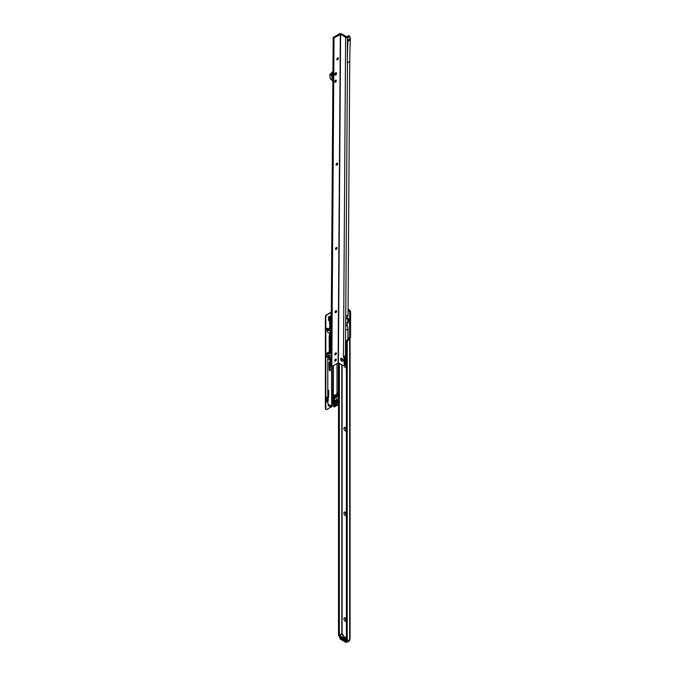 <?xml version="1.0" encoding="UTF-8"?>
<svg xmlns="http://www.w3.org/2000/svg" width="676" height="676" viewBox="0 0 676 676"><rect width="100%" height="100%" fill="white"/><g stroke="black" fill="none" stroke-linecap="round" stroke-linejoin="round"><path stroke-width="1.01" d="M346.382 621.624A2.129 1.225 60 0 1 345.453 621.455A2.129 1.225 60 0 1 343.949 618.853A2.129 1.225 60 0 1 345.453 617.991L345.453 617.991A2.129 1.225 60 0 1 346.382 618.895M345.867 618.295A1.115 0.642 -120 0 0 345.605 618.346A1.115 0.642 -120 0 0 345.436 619.233A1.115 0.642 -120 0 0 346.163 620.222A1.115 0.642 -120 0 0 346.382 620.306M346.382 515.847A2.129 1.225 60 0 1 345.453 515.678A2.129 1.225 60 0 1 343.949 513.076A2.129 1.225 60 0 1 345.453 512.205L345.453 512.205A2.129 1.225 60 0 1 346.382 513.118M345.867 512.518A1.115 0.642 -120 0 0 345.605 512.569A1.115 0.642 -120 0 0 345.436 513.456A1.115 0.642 -120 0 0 346.163 514.444A1.115 0.642 -120 0 0 346.382 514.529M346.382 431.22A2.129 1.225 60 0 1 345.453 431.06A2.129 1.225 60 0 1 343.949 428.457A2.129 1.225 60 0 1 345.453 427.587L345.453 427.587A2.129 1.225 60 0 1 346.382 428.5M345.867 427.9A1.115 0.642 -120 0 0 345.605 427.942A1.115 0.642 -120 0 0 345.436 428.837A1.115 0.642 -120 0 0 346.163 429.818A1.115 0.642 -120 0 0 346.382 429.911M346.382 367.752A2.129 1.225 60 0 1 345.453 367.592A2.129 1.225 60 0 1 343.991 365.446M345.056 363.95A2.129 1.225 60 0 1 345.453 364.119L345.453 364.119A2.129 1.225 60 0 1 346.382 365.032M345.867 364.432A1.115 0.642 -120 0 0 345.605 364.482A1.115 0.642 -120 0 0 345.436 365.37A1.115 0.642 -120 0 0 346.163 366.35A1.115 0.642 -120 0 0 346.382 366.443M347.008 317.974A2.129 1.225 60 0 1 347.743 318.176L347.743 318.176A2.129 1.225 60 0 1 349.247 320.779A2.129 1.225 60 0 1 347.979 321.759M348.157 318.48A1.115 0.642 -120 0 0 347.903 318.531A1.115 0.642 -120 0 0 347.726 319.427A1.115 0.642 -120 0 0 348.453 320.407A1.115 0.642 -120 0 0 349.01 320.458A1.115 0.642 -120 0 0 349.188 320.263M345.69 618.312A1.115 0.642 -120 0 0 345.605 619.216A1.115 0.642 -120 0 0 346.306 620.137A1.115 0.642 -120 0 0 346.382 620.171M345.69 512.535A1.115 0.642 -120 0 0 345.605 513.439A1.115 0.642 -120 0 0 346.306 514.36A1.115 0.642 -120 0 0 346.382 514.394M345.69 427.908A1.115 0.642 -120 0 0 345.605 428.821A1.115 0.642 -120 0 0 346.306 429.733A1.115 0.642 -120 0 0 346.382 429.775M345.69 364.449A1.115 0.642 -120 0 0 345.605 365.353A1.115 0.642 -120 0 0 346.306 366.274A1.115 0.642 -120 0 0 346.382 366.308M347.979 318.497A1.115 0.642 -120 0 0 347.895 319.41A1.115 0.642 -120 0 0 348.596 320.323A1.115 0.642 -120 0 0 349.078 320.407M340.298 638.152L345.597 641.211L345.597 642.2L340.298 639.141A0.811 0.465 180 0 1 340.062 638.812L340.062 637.831A0.811 0.465 180 0 0 340.298 638.152L340.298 639.141M343.729 636.26L341.295 637.662L343.729 636.26A5.264 3.042 -120 0 0 345.309 637.654A5.062 2.924 60 0 1 343.585 636.158L343.45 636.048A4.859 2.805 60 0 1 342.335 634.223L341.929 633.758L339.665 635.06L339.825 637.662L346.18 641.296L346.915 641.11L346.425 641.389L346.737 642.2A0.811 0.465 180 0 1 345.597 642.2M346.188 641.347A0.811 0.465 180 0 1 345.597 641.211M339.369 363.477L339.369 635.71L338.507 635.22L338.507 362.978M339.631 636.277A1.217 0.701 -60 0 1 339.622 636.268A1.217 0.701 -60 0 1 339.369 635.71M339.622 636.268L338.76 635.77A1.217 0.701 -60 0 1 338.507 635.22M347.489 640.814L346.636 640.316A1.217 0.701 120 0 1 346.382 639.758L347.236 640.257A1.217 0.701 120 0 0 347.489 640.814A1.217 0.701 120 0 0 348.098 640.755L349.669 639.445A1.42 0.82 0 0 0 350.041 639.082L349.669 638.516M346.382 639.758L346.382 341.929L347.236 342.428L347.236 640.257M348.055 310.174L348.309 310.326A2.028 1.166 60 0 1 349.745 312.802L349.34 337.696A0.811 0.465 -120 0 0 348.816 338.296L347.81 339.453A2.028 1.166 120 0 0 346.382 341.929M350.084 638.879L350.084 338.744L349.669 337.806L348.816 338.296L349.906 339.191A1.42 0.82 180 0 1 349.669 339.369L348.672 339.952A2.028 1.166 120 0 0 347.236 342.428M348.309 310.326L349.171 309.828L348.064 309.185M349.171 309.828A2.028 1.166 60 0 1 350.599 312.304L350.599 337.282L349.729 337.839M345.512 638.296L344.768 638.448L344.929 638.043L345.673 638.026M344.532 638.795L344.937 638.685A5.062 2.924 -120 0 0 345.022 638.71L343.754 639.057L344.211 638.364A5.062 2.924 -120 0 0 344.295 638.414L344.143 638.634A5.062 2.924 -120 0 0 344.532 638.795L344.532 638.854M345.96 638.372A5.062 2.924 60 0 1 345.63 638.288L345.715 638.237A5.062 2.924 -120 0 0 346.053 638.321L345.96 638.372M345.081 637.874L343.932 637.967L344.506 637.612A5.062 2.924 60 0 1 344.405 637.544L344.498 637.493A5.062 2.924 -120 0 0 344.599 637.561L344.794 637.451A5.062 2.924 -120 0 0 344.87 637.502L344.675 637.62A5.062 2.924 -120 0 0 345.005 637.831A5.062 2.924 -120 0 0 345.081 637.874M343.873 638.431L343.661 637.983L343.687 638.567L342.774 638.516L343.611 638.516L342.969 637.907A5.062 2.924 -120 0 0 343.247 638.144L343.163 638.195A5.062 2.924 60 0 1 342.8 637.899L343.873 638.33M343.611 638.6L343.569 638.034M344.278 637.037A5.062 2.924 -120 0 0 344.354 637.105L343.585 637.553A5.062 2.924 -120 0 0 343.712 637.662L343.577 637.671A5.062 2.924 60 0 1 343.416 637.536L344.278 637.138A5.18 2.991 60 0 1 344.278 637.138L343.493 637.595M346.382 638.423L346.188 638.921A5.264 3.042 60 0 1 344.735 639.648L345.022 639.107A4.859 2.805 -120 0 0 345.732 638.888A4.859 2.805 -120 0 0 346.044 638.651M346.137 638.558L346.222 641.389L339.859 637.645M344.735 639.648A5.264 3.042 60 0 1 341.295 637.662A5.264 3.042 60 0 1 339.842 635.263L342.276 633.86M347.109 640.595L346.813 641.727M346.382 638.321L345.022 639.107M339.631 635.11L339.749 637.367M346.534 640.24L346.18 641.296M346.289 641.397L339.665 637.223M349.475 639.564L349.661 640.333M347.794 640.747L347.971 641.406L349.661 640.434L349.661 639.809L347.971 640.848M344.211 638.465L343.746 639.158M343.923 639.014L344.405 638.837A5.062 2.924 60 0 1 344.101 638.702L343.923 638.964M345.436 638.338L344.853 638.398L345.58 637.975M328.764 355.922L329.077 353.548L329.077 356.337L327.784 356.091L327.784 397.623M336.09 398.003A1.42 0.82 -60 0 1 335.085 397.42A1.42 0.82 -60 0 1 336.09 395.688L336.09 395.688A1.42 0.82 -60 0 1 337.087 396.271A1.42 0.82 -60 0 1 336.09 398.003M335.119 397.125A0.811 0.465 120 0 0 336.065 395.899A0.811 0.465 120 0 0 335.845 395.866M335.972 399.888L335.685 402.828L336.175 400.834M337.797 394.48A3.946 2.281 180 0 1 337.78 394.539L338.507 393.956M337.814 395.646A4.149 2.4 180 0 1 338.008 396.558L338.507 396.271M338.008 396.558L337.78 396.525A3.946 2.281 0 0 0 337.814 396.22L337.814 394.438M338.008 394.243L337.78 396.525M338.304 362.877L338.304 393.086L338.025 393.584L337.011 392.993M337.011 363.536L337.011 393.288A3.135 1.808 0 0 0 337.011 393.288A3.135 1.808 0 0 1 333.344 395.088A3.135 1.808 0 0 0 337.011 393.288L337.011 393.415A3.135 1.808 180 0 1 336.918 393.855L338.025 393.584M337.231 394.04L336.944 395.19L335.228 396.187M337.662 404.865L334.265 407.053L334.392 395.68L334.941 395.359L334.941 396.018M334.941 395.359L334.628 395.173A3.135 1.808 180 0 1 333.344 395.198L334.003 395.595L334.003 399.296L333.336 398.916L334.003 399.296L334.003 407.003L337.78 405.025L335 406.073L336.31 403.927L336.31 399.693M335.076 400.429L335.135 406.158M338.507 398.426L335.203 400.336M335.372 354.537L335.372 353.117M327.784 353.649L328.95 353.311L327.784 353.48M329.508 333.327L329.508 351.393A1.217 0.701 -60 0 1 328.646 352.88L327.911 353.311M329.871 323.415L329.508 328.604M329.508 319.976L329.508 323.627M328.95 353.311L329.643 353.455A1.217 0.701 120 0 0 330.505 351.968L330.505 335.11L329.719 334.662L331.155 334.586M329.719 333.445L329.719 334.662M330.505 328.697L330.505 320.669L331.248 321.1M331.139 318.557L330.699 318.835L331.265 319.19M331.02 355.28L328.95 356.505M331.155 334.738L330.505 335.11M331.155 407.155L330.108 406.555A3.236 1.867 -60 0 1 330.006 406.487L328.933 405.727A3.236 1.867 -60 0 1 328.646 404.611L327.784 403.454L327.784 401.096M336.859 403.902A3.236 1.867 120 0 0 337.738 402.685L338.507 402.33M336.809 399.406L336.809 403.775L337.662 404.696M331.291 405.473L331.291 407.205L332.296 405.304M334.265 407.053L337.78 404.535M331.012 355.982L330.429 355.652M330.995 358.204L327.784 356.353M332.229 366.198L332.229 405.355L330.817 405.237L330.792 405.853A3.236 1.867 120 0 0 331.291 407.205L331.012 407.053M331.654 405.685L331.654 366.003M330.741 358.052L330.733 360.536L330.023 360.08L330.023 358.567L330.741 358.052L328.705 356.886L328.071 357.249L330.108 358.415L330.192 360.08L330.826 360.443M328.705 359.362L330.733 360.536L328.705 359.362M330.97 363.004L330.209 361.119L330.978 361.466M329.947 317.382L329.964 317.331A1.014 0.583 -60 0 1 330.454 316.706L330.581 316.638A32.186 18.582 -60 0 1 331.282 316.115A32.389 18.7 120 0 0 330.581 316.638L331.274 317.036A1.217 0.701 120 0 0 331.223 317.103L331.392 318.404M335.558 354.317A1.014 0.583 120 0 0 335.803 353.548L335.803 352.864M331.139 318.455L330.733 318.1L330.733 318.785M331.223 317.103L330.665 318.033L330.615 317.517A1.014 0.583 120 0 0 330.539 317.661L329.989 318.379M335.499 405.101L335.997 404.24M336.918 393.855L337.231 394.7M330.209 361.711L330.801 361.364M336.462 394.911L336.918 394.514L336.462 394.911M330.758 355.432A3.135 1.808 0 0 0 331.012 355.956M334.941 395.714A3.135 1.808 0 0 0 335.752 395.46L335.752 395.063A3.135 1.808 0 0 0 336.378 394.7L336.378 395.097A3.135 1.808 0 0 0 336.918 394.446M336.378 395.097L335.82 395.037M334.941 395.781A2.814 1.622 0 0 0 335.524 395.595L335.752 395.46M333.741 403.251L333.995 402.642L333.741 403.251A3.895 1.09 -78.1 0 0 334.003 403.944M333.707 402.989A3.895 1.09 -78.1 0 1 333.682 402.499L333.817 401.798L333.758 402.474M334.003 402.381A3.017 0.845 -78.1 0 1 334.003 401.35M334.037 400.133L333.995 399.837A3.895 1.09 -78.1 0 0 333.792 400.91A3.895 1.09 -78.1 0 0 333.724 401.527A3.895 1.09 -78.1 0 0 333.682 402.203M333.927 401.958L333.817 402.423L333.783 401.857M330.48 332.955L331.172 332.769L330.48 332.955M331.181 331.696L331.13 331.696A0.811 0.465 -60 0 1 331.181 331.401L331.181 331.401A0.811 0.465 120 0 0 331.13 331.696L330.091 333.158L331.172 332.524M331.248 321.599A1.901 1.099 120 0 0 331.003 322.224L331.24 322.477M331.274 321.362L330.961 321.818M331.198 328.663A0.811 0.465 -60 0 1 330.97 328.739L330.632 328.773M331.003 322.224L330.97 321.801L331.003 322.224M331.198 329.094L326.787 328.392L326.55 329.246L327.699 332.279L329.82 333.488M331.181 330.716L330.843 331.722L326.55 329.22M331.13 331.696L329.795 332.82L331.13 331.696M331.164 333.42L329.846 333.522L329.795 332.82M328.578 320.551L328.899 317.433A1.217 0.701 60 0 1 329.144 318.278L329.144 319.773A1.217 0.701 60 0 1 328.899 320.331L329.457 320.001M329.178 352.365A1.622 0.938 120 0 0 329.043 352.247A1.622 0.938 120 0 0 328.232 352.331L327.083 352.99L327.032 354.013L326.601 353.759L328.536 353.649L328.942 354.325L328.942 355.652L327.032 356.007L326.778 356.987L327.784 356.548M328.511 403.876A1.622 0.938 120 0 0 328.299 404.763L328.426 405.904L328.925 405.71M331.282 315.531L330.539 315.134L330.97 315.379L330.209 316.883M325.9 409.369A1.217 0.701 -60 0 1 325.646 409.31A1.217 0.701 -60 0 1 325.401 408.752L325.401 316.529A1.217 0.701 -60 0 1 326.255 315.041L331.308 312.625M326.685 315.286A1.217 0.701 120 0 0 325.824 316.774L325.401 316.529M325.401 408.752L325.824 409.005L325.824 316.774M325.824 409.005A1.217 0.701 120 0 0 326.077 409.555A1.217 0.701 120 0 0 326.685 409.495L330.944 407.036M331.603 406.656L334.003 405.27M329.508 335.203A1.42 0.82 120 0 0 329.178 336.251L329.263 351.681A2.231 1.284 -60 0 1 329.347 351.723A2.231 1.284 -60 0 1 329.449 351.79M327.454 401.282L326.567 401.84L326.567 397.454L327.176 398.553A1.217 0.701 60 0 1 327.429 399.398L327.429 400.893A1.217 0.701 60 0 1 327.176 401.443L326.567 401.84M326.255 315.041L331.308 312.126M329.009 405.592L328.299 405.625M327.784 356.058L326.66 356.708L327.083 356.953M328.798 352.171A1.622 0.938 -60 0 1 328.942 352.652M326.998 400.64L326.998 399.153L326.567 401.096M328.536 353.649L328.942 354.325M327.032 356.007L327.032 354.013L328.536 353.996M337.468 405.211L338.507 405.811M328.578 405.346L329.136 404.924M328.578 317.576L328.595 319.799M328.578 316.833L329.432 316.343L329.753 316.934A1.217 0.701 60 0 1 330.006 317.779L330.006 319.275A1.217 0.701 60 0 1 329.753 319.832L328.899 320.331L329.753 319.832M326.567 398.198L326.998 399.153M326.567 397.454L327.429 396.964L328.037 398.054A1.217 0.701 60 0 1 328.291 398.899L328.291 400.395A1.217 0.701 60 0 1 328.037 400.952L327.176 401.443L328.037 400.952M336.563 73.371A1.318 0.752 -59.6 0 1 335.634 74.977A1.318 0.752 -59.6 0 1 334.704 74.453A1.318 0.752 -59.6 0 1 334.704 74.444A1.318 0.752 -59.6 0 1 335.659 72.831A1.318 0.752 -59.6 0 1 336.563 73.371M338.076 57.849A1.115 0.634 -59.6 0 1 338.237 58.297A1.115 0.634 -59.6 0 1 337.442 59.657A1.115 0.634 -59.6 0 1 337.434 59.665A1.115 0.634 -59.6 0 1 336.961 59.75M337.13 59.767A2.129 1.217 120.4 0 0 338.177 57.975M337.366 163.212A1.115 0.634 -59.6 0 1 337.527 163.66A1.115 0.634 -59.6 0 1 336.733 165.02A1.115 0.634 -59.6 0 1 336.716 165.029A1.115 0.634 -59.6 0 1 336.251 165.113M336.411 165.13A2.129 1.217 120.4 0 0 337.459 163.339M336.792 247.5A1.115 0.634 -59.6 0 1 336.952 247.948A1.115 0.634 -59.6 0 1 336.158 249.317A1.115 0.634 -59.6 0 1 336.149 249.317A1.115 0.634 -59.6 0 1 335.676 249.402M335.845 249.419A2.129 1.217 120.4 0 0 336.893 247.636M336.369 310.715A1.115 0.634 -59.6 0 1 336.53 311.163A1.115 0.634 -59.6 0 1 335.735 312.532A1.115 0.634 -59.6 0 1 335.719 312.54A1.115 0.634 -59.6 0 1 335.254 312.616M335.414 312.642A2.129 1.217 120.4 0 0 336.462 310.85M336.082 352.864A1.115 0.634 -59.6 0 1 336.242 353.311A1.115 0.634 -59.6 0 1 336.242 353.32A1.115 0.634 -59.6 0 1 335.448 354.68A1.115 0.634 -59.6 0 1 335.431 354.68A1.115 0.634 -59.6 0 1 334.966 354.765M335.127 354.782A2.129 1.217 120.4 0 0 336.175 352.999M341.794 361.145A1.682 0.972 60 0 1 340.611 359.091A1.682 0.972 60 0 1 341.803 358.407A1.682 0.972 60 0 1 341.811 358.415A1.682 0.972 60 0 1 342.985 360.469A1.682 0.972 60 0 1 341.794 361.145A1.682 0.972 -120 0 0 342.985 360.469A1.682 0.972 -120 0 0 341.811 358.415A1.682 0.972 -120 0 0 341.803 358.407A1.682 0.972 -120 0 0 340.611 359.091A1.682 0.972 -120 0 0 341.794 361.145M335.558 359.209A1.115 0.634 120.4 0 0 334.831 360.181A1.115 0.634 120.4 0 0 334.992 361.068A1.115 0.634 120.4 0 0 335.55 361.018A1.115 0.634 120.4 0 0 336.276 360.038A1.115 0.634 120.4 0 0 336.116 359.15A1.115 0.634 120.4 0 0 335.558 359.209M335.71 81.196L336.2 81.483L336.209 80.106A1.217 0.693 120.4 0 0 336.2 80.106L336.209 80.106M336.2 80.106A1.217 0.693 120.4 0 0 334.975 80.816L334.966 82.193A1.217 0.693 120.4 0 0 334.975 82.202A1.217 0.693 120.4 0 0 335.583 82.142A1.217 0.693 120.4 0 0 336.2 81.483M337.594 57.933A1.115 0.634 120.4 0 0 336.868 58.913A1.115 0.634 120.4 0 0 337.028 59.801A1.115 0.634 120.4 0 0 337.586 59.742A1.115 0.634 120.4 0 0 338.313 58.77A1.115 0.634 120.4 0 0 338.152 57.883A1.115 0.634 120.4 0 0 337.594 57.933M336.885 163.296A1.115 0.634 120.4 0 0 336.158 164.276A1.115 0.634 120.4 0 0 336.318 165.164A1.115 0.634 120.4 0 0 336.876 165.105A1.115 0.634 120.4 0 0 337.603 164.133A1.115 0.634 120.4 0 0 337.442 163.246A1.115 0.634 120.4 0 0 336.885 163.296M336.318 247.585A1.115 0.634 120.4 0 0 335.583 248.565A1.115 0.634 120.4 0 0 335.744 249.452A1.115 0.634 120.4 0 0 336.302 249.402A1.115 0.634 120.4 0 0 337.037 248.422A1.115 0.634 120.4 0 0 336.876 247.534A1.115 0.634 120.4 0 0 336.318 247.585M335.887 310.808A1.115 0.634 120.4 0 0 335.161 311.78A1.115 0.634 120.4 0 0 335.321 312.667A1.115 0.634 120.4 0 0 335.879 312.616A1.115 0.634 120.4 0 0 336.606 311.636A1.115 0.634 120.4 0 0 336.445 310.749A1.115 0.634 120.4 0 0 335.887 310.808M335.6 352.948A1.115 0.634 120.4 0 0 334.873 353.928A1.115 0.634 120.4 0 0 335.034 354.815A1.115 0.634 120.4 0 0 335.592 354.765A1.115 0.634 120.4 0 0 336.318 353.785A1.115 0.634 120.4 0 0 336.158 352.897A1.115 0.634 120.4 0 0 335.6 352.948M349.737 61.431A525.083 303.161 -120 0 1 350.379 39.859L347.946 41.27L347.946 40.577L350.388 38.676L347.954 40.078L347.472 37.991L347.295 62.834L349.737 61.431L348.03 314.974A6.076 3.507 60 0 1 347.151 317.433A1.014 0.583 60 0 0 347.143 318.421A6.076 3.507 60 0 1 347.979 321.97A6.076 3.507 -120 0 1 347.101 324.514A1.014 0.583 -120 0 0 347.092 325.502A6.076 3.507 -120 0 1 347.929 328.967L347.861 339.428M347.946 40.577L347.954 40.078M344.261 356.26A0.811 0.465 -120 0 0 344.819 357.08L345.056 364.161A2.028 1.166 60 0 1 344.633 365.074L343.78 365.572A2.028 1.166 60 0 1 342.757 365.462L338.389 362.902L340.611 34.307L334.882 37.442L334.029 36.943A1.622 0.929 -59.6 0 0 333.167 37.881L330.944 365.589L331.806 366.096L334.02 38.388L333.167 37.881M347.472 38.253L349.906 36.588A0.811 0.465 -59.6 0 0 349.34 36.259L348.486 35.752L346.475 36.749L341.473 33.808A1.42 0.828 0.4 0 0 339.462 33.8L334.029 36.943M348.486 35.752A0.811 0.465 -59.6 0 1 348.884 35.718L349.745 36.217M347.616 37.907L347.464 37.983A1.42 0.828 -179.6 0 0 347.616 37.907L347.625 37.248A1.42 0.828 -179.6 0 1 345.622 37.239L340.611 34.307M349.34 36.259L347.625 37.248M346.382 355.449A2.028 1.158 -59.6 0 1 346.323 355.475L345.47 355.973A1.42 0.828 -179.6 0 1 345.064 356.134L343.459 356.303A0.811 0.465 -120 0 0 343.957 357.579L344.194 364.66A2.028 1.166 60 0 1 343.78 365.572M334.772 360.46A1.115 0.634 120.4 0 0 335.473 359.26M338.389 362.902L332.66 366.046A1.622 0.929 -59.6 0 1 331.848 366.122A1.622 0.929 -59.6 0 1 331.806 366.096M334.02 38.388A1.622 0.929 -59.6 0 1 334.882 37.442M350.388 38.676L349.906 36.85M350.379 39.859L350.379 39.174M345.047 357.215L344.185 357.714M347.929 328.967L345.639 330.294L345.74 316.3L348.03 314.974M345.69 323.297L347.979 321.97M347.946 40.915L350.379 39.512M347.946 41.27A525.083 303.161 -120 0 0 347.312 62.843M347.861 40.695L350.295 39.292M345.52 359.362A0.642 0.642 0 0 0 345.504 359.497A2.231 1.284 60 0 1 345.495 359.649A2.231 1.284 60 0 1 345.081 360.46M345.098 358.221A3.295 1.901 60 0 1 345.639 360.266A3.295 1.901 60 0 1 345.073 361.694M345.073 361.559A3.177 1.834 -120 0 0 345.639 360.215M345.52 360.384A0.803 0.465 60 0 0 345.47 360.333L345.419 361.145M345.073 362.235A3.769 2.172 60 0 1 345.064 362.235A3.769 2.172 60 0 0 345.098 358.179M344.616 356.227A4.859 2.805 60 0 1 346.382 359.429M346.382 362.26A4.859 2.805 60 0 1 345.597 363.198A4.859 2.805 60 0 1 345.056 363.392M345.064 363.223A4.656 2.687 -120 0 0 346.357 360.452A4.656 2.687 -120 0 0 344.346 356.252M341.794 360.19L341.803 359.37L341.794 360.19M335.642 73.515L335.634 74.301L335.642 73.515M335.642 72.839A1.318 0.752 -59.6 0 1 335.659 72.831A1.318 0.752 -59.6 0 1 336.563 73.38A1.318 0.752 -59.6 0 1 335.626 74.977A1.318 0.752 -59.6 0 1 334.704 74.453A1.318 0.752 -59.6 0 1 335.642 72.839M334.975 81.585L335.845 80.731L334.975 80.892M335.49 80.233A0.811 0.465 -59.6 0 1 335.845 80.681M332 72.754L330.125 74.233L331.899 75.273M332.922 74.183L331.941 73.523L332.491 71.529L331.899 79.869L331.941 73.608M332.879 80.436L331.899 79.751L332.693 80.943M331.891 75.822L329.922 74.664L329.905 77.132L330.547 79.126L331.941 80.03M330.108 74.225L331.401 73.025L329.888 74.614L329.905 77.132L329.922 74.664M331.908 79.92L330.539 79.084M331.426 72.983L332.051 73.042M332.626 80.883L332.837 81.458M332.609 80.883L332.871 81.551M341.803 364.905L341.803 633.826M347.81 339.453L348.672 339.952M349.669 639.445L349.669 339.369M348.816 338.879L348.816 338.296M342.09 365.074L342.09 633.75M349.745 337.772L350.599 337.282M349.745 312.802L350.599 312.304M341.439 637.392A5.062 2.924 -120 0 0 343.163 638.896A5.062 2.924 -120 0 0 344.794 639.378M346.382 638.085A5.062 2.924 60 0 1 345.309 637.654M342.402 634.156A5.264 3.042 -120 0 0 343.535 636.015M340.476 635.296A4.859 2.805 -120 0 0 341.583 637.122M346.534 641.186L346.94 640.493M339.377 636.133L339.377 636.547A1.09 0.634 -120 0 0 339.707 637.46M347.794 641.406L347.971 641.406A1.217 0.701 60 0 1 347.717 641.963A1.217 0.701 60 0 1 347.109 641.904L347.025 641.854A1.09 0.634 -120 0 0 347.794 641.406L347.794 640.865M349.407 640.992A1.217 0.701 -120 0 0 349.661 640.434L347.717 641.963L346.839 641.786M329.195 353.447L329.077 355.99M330.733 318.886L330.733 320.111L329.989 319.444M330.505 351.968L329.508 351.393M337.011 392.334L338.304 393.086M338.304 398.544L338.304 402.22M336.073 404.189L336.809 403.775M330.294 362.759L330.294 370.363A0.811 0.465 60 0 1 329.144 369.696L329.144 362.099L330.268 362.606M327.987 396.795L327.987 390.187L328.73 390.618L328.73 397.226L327.987 396.795L328.722 397.218M328.646 404.611L330.792 405.853M330.615 317.864L331.274 317.813M329.643 353.455L328.646 352.88M330.167 318.506L330.167 319.68L330.564 319.444L330.564 318.024M330.699 319.621L330.251 319.824L330.733 320.01M328.646 356.877L327.987 357.393L330.023 358.567L330.826 358.204M337.738 398.874L337.738 402.685M336.893 403.918L336.09 404.383M329.516 362.049L329.432 369.696L330.268 370.347M330.234 369.941L330.006 369.366L329.144 369.696M330.234 369.341L330.006 362.328M329.144 362.099L330.049 362.353L329.432 361.93M328.697 396.922L328.156 396.795L328.409 390.044M328.697 396.55L328.561 390.196M328.409 390.001L327.987 390.187M337.814 395.114L338.507 395.511M337.814 394.784L338.507 395.181M330.006 318.168L329.964 317.45M330.581 316.638A1.217 0.701 120 0 0 329.989 317.39M330.294 370.363L330.125 362.353M336.014 401.012L336.234 399.989M336.116 400.074L336.116 400.927L336.116 400.074M334.003 404.104A3.971 1.107 -78.1 0 1 333.513 403.547A3.971 1.107 -78.1 0 1 333.834 399.246M333.141 403.496L333.327 402.482A1.014 0.583 -179.9 0 1 332.229 403.057M331.181 330.623L326.973 328.198M331.079 330.877L326.787 328.392M330.86 331.62L326.559 329.144M329.803 333.429L327.657 332.195M335.642 310.985L335.642 312.405M327.1 355.982L327.1 353.649M335.93 310.783L335.93 312.042M330.006 319.275L329.144 319.773M330.006 317.779L329.144 318.278M329.753 316.934L328.899 317.433M329.457 316.427L328.604 316.917M328.291 400.395L327.429 400.893M328.291 398.899L327.429 399.398M328.037 398.054L327.176 398.553M327.454 397.049L326.592 397.539M345.639 330.294L345.47 355.973M347.447 62.758L345.74 316.3M338.101 362.902L340.324 34.307M345.622 37.239L343.459 356.303M344.245 357.832L345.098 357.342M344.194 364.66L345.056 364.161M344.819 357.08L343.957 357.579M345.715 319.249L347.143 318.421M345.673 325.333L347.101 324.514M345.673 326.322L347.092 325.502M345.723 318.261L347.151 317.433M332.938 71.791L332.507 71.546L332.938 71.639M332.938 71.191L331.908 73.557L331.865 79.81L332.389 80.748M349.703 337.865L350.565 337.375M347.075 638.119L345.411 637.645L343.704 636.167M343.678 636.074L342.419 634.003M339.344 636.108L340.18 637.941M330.699 320.078L330.699 318.835M328.24 390.001L328.697 390.567L328.646 397.311M334.003 399.339L333.336 398.958M329.922 317.331L331.282 316.055M335.727 401.037L336.023 399.862M333.513 403.547L334.003 404.189M332.229 405.262L334.003 405.135M335.465 353.616L335.482 353.033M333.327 402.482L333.403 365.615M329.846 333.522L327.699 332.279M325.646 409.31L326.077 409.555M331.848 366.122L330.995 365.623M345.495 359.649L345.267 360.164M345.597 363.198L346.382 362.75M331.975 80.098L330.522 79.117L329.871 77.115"/></g></svg>
